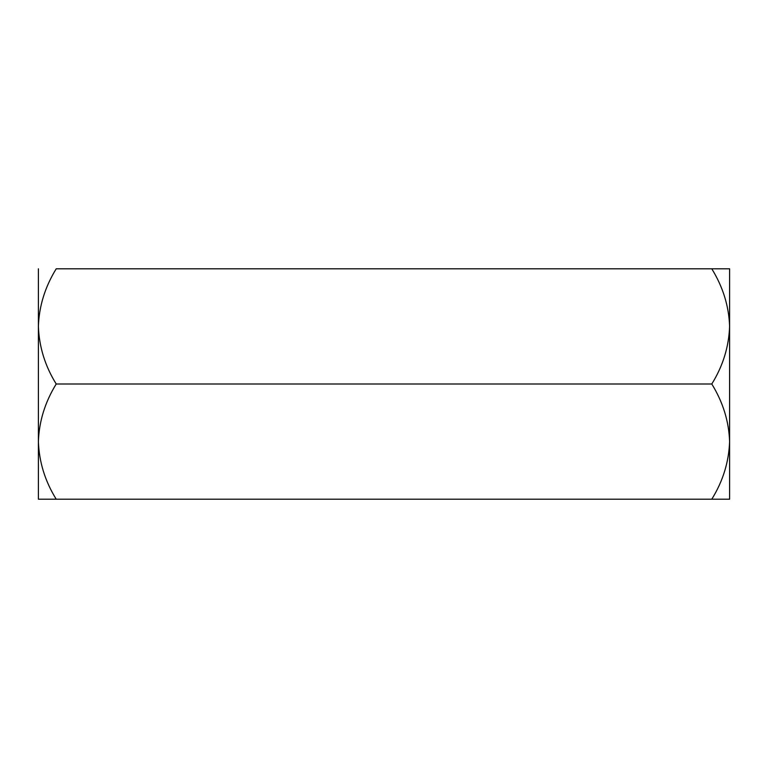 <?xml version="1.0" encoding="UTF-8"?>
<svg xmlns="http://www.w3.org/2000/svg" width="768" height="768" viewBox="0 0 768 768"><rect width="100%" height="100%" fill="white"/><g stroke="black" fill="none" stroke-linecap="round" stroke-linejoin="round"><path stroke-width="1.15" d="M729.6 268.8L711.782 268.8L729.6 268.8L729.6 326.4C728.918 306.173 722.976 286.973 711.782 268.8L56.218 268.8C45.024 286.973 39.082 306.173 38.4 326.4L38.4 441.6C39.082 421.373 45.024 402.173 56.218 384C45.082 366.067 39.139 346.867 38.4 326.4L38.4 268.8M711.782 384C722.918 366.067 728.861 346.867 729.6 326.4L729.6 499.2L711.782 499.2C722.918 481.267 728.861 462.067 729.6 441.6C728.918 421.373 722.976 402.173 711.782 384L56.218 384M45.437 499.2L56.218 499.2C45.082 481.267 39.139 462.067 38.4 441.6L38.4 499.2L722.563 499.2"/></g></svg>
